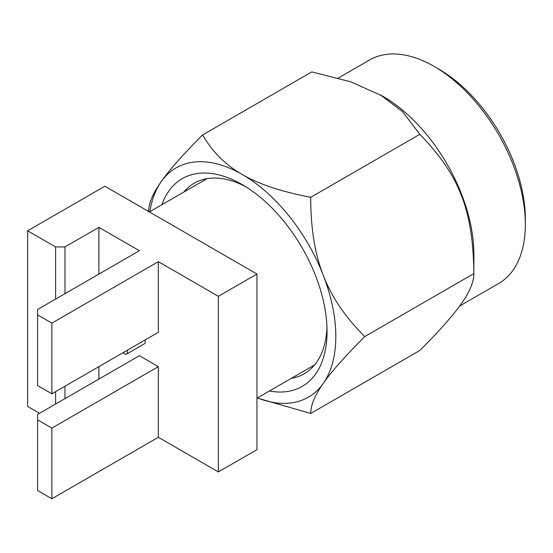<?xml version="1.0" encoding="UTF-8"?>
<svg xmlns="http://www.w3.org/2000/svg" width="553" height="553" viewBox="0 0 553 553"><rect width="100%" height="100%" fill="white"/><g stroke="black" fill="none" stroke-linecap="round" stroke-linejoin="round"><path stroke-width="0.83" d="M338.325 78.028L369.563 59.994A129.056 74.51 60 0 1 434.091 66.388L438.771 69.09A122.441 70.687 60 0 1 525.35 219.043L525.35 224.449A129.056 74.51 60 0 1 513.122 270.078A129.056 74.51 -120 0 1 498.619 283.523L459.633 306.037M434.091 66.388A129.056 74.51 60 0 1 525.35 224.449M148.626 211.778C148.577 203.559 152.752 193.529 161.165 181.702C169.384 169.916 183.216 154.315 202.661 134.904L311.761 71.918L350.968 81.872L382.614 96.104A129.056 74.51 60 0 1 473.873 254.166L473.873 273.59C473.921 281.809 469.739 291.839 461.333 303.666C453.114 315.452 439.282 331.053 419.831 350.464L310.738 413.45L257.207 398.07M380.277 94.757L402.598 111.678L419.831 134.31C459.481 175.163 473.105 210.292 473.873 273.59L364.773 336.577C345.21 356.118 331.378 371.72 323.277 383.374C314.837 395.291 310.655 405.314 310.738 413.45M149.863 211.675A132.367 76.425 -120 0 1 161.165 181.702A132.367 76.425 60 0 1 242.221 174.458C258.652 184.108 281.491 191.718 310.738 197.297L419.831 134.31M202.661 134.904C212.373 151.833 225.562 165.022 242.221 174.458A132.367 76.425 60 0 1 323.277 275.297C331.427 296.733 345.259 317.159 364.773 336.577M310.738 197.297C310.689 228.113 314.871 254.117 323.277 275.297A132.367 76.425 60 0 1 323.277 383.374A132.367 76.425 -120 0 1 257.408 397.953M161.877 204.734A119.96 69.256 -120 0 1 168.762 191.151A119.96 69.256 60 0 1 242.221 184.591A119.96 69.256 60 0 1 327.044 331.51A119.96 69.256 60 0 1 315.68 373.918A119.96 69.256 -120 0 1 269.429 391.012M183.845 192.057A110.026 63.526 60 0 1 194.227 183.195A110.026 63.526 60 0 1 245.809 186.748M326.968 327.328A110.026 63.526 60 0 1 316.62 362.305A110.026 63.526 -120 0 1 304.254 373.773A110.026 63.526 -120 0 1 291.396 378.328M312.452 366.176A110.026 63.526 -120 0 0 313.765 365.934M204.907 179.898A110.026 63.526 60 0 1 205.771 178.882M158.338 366.632L51.871 428.098L37.597 419.858L37.597 414.453L139.384 355.69L158.338 366.632L158.338 437.285L218.352 471.937L256.958 449.651L256.958 274.025L104.87 186.216L27.65 230.795L27.65 406.42L39.581 413.305M55.611 299.083L55.611 246.935L64.971 246.935L98.897 227.352L98.897 274.094M55.611 246.935L27.65 230.795M256.958 274.025L218.352 296.318L158.338 261.666L51.871 323.132L51.871 393.784L37.597 385.545L37.597 314.892L51.871 323.132M98.897 227.352L139.384 250.723L37.597 309.486L37.597 314.892M64.971 398.651L64.971 386.222M64.971 293.678L64.971 246.935M55.611 404.056L55.611 391.628M98.897 366.632L98.897 379.061M158.338 261.666L158.338 332.318L51.871 393.784M218.352 471.937L218.352 296.318M144.872 340.088A4.134 2.385 60 0 1 145.232 341.913A4.134 2.385 60 0 1 144.374 343.807L126.589 354.072A4.134 2.385 60 0 1 123.125 352.648M37.597 419.858L37.597 490.518L51.871 498.758L51.871 428.098M158.338 437.285L51.871 498.758M127.093 350.36A4.134 2.385 -120 0 1 127.446 352.178A4.134 2.385 60 0 1 126.589 354.072M149.414 211.93L207.085 178.64M256.958 398.208L314.629 364.918"/></g></svg>
